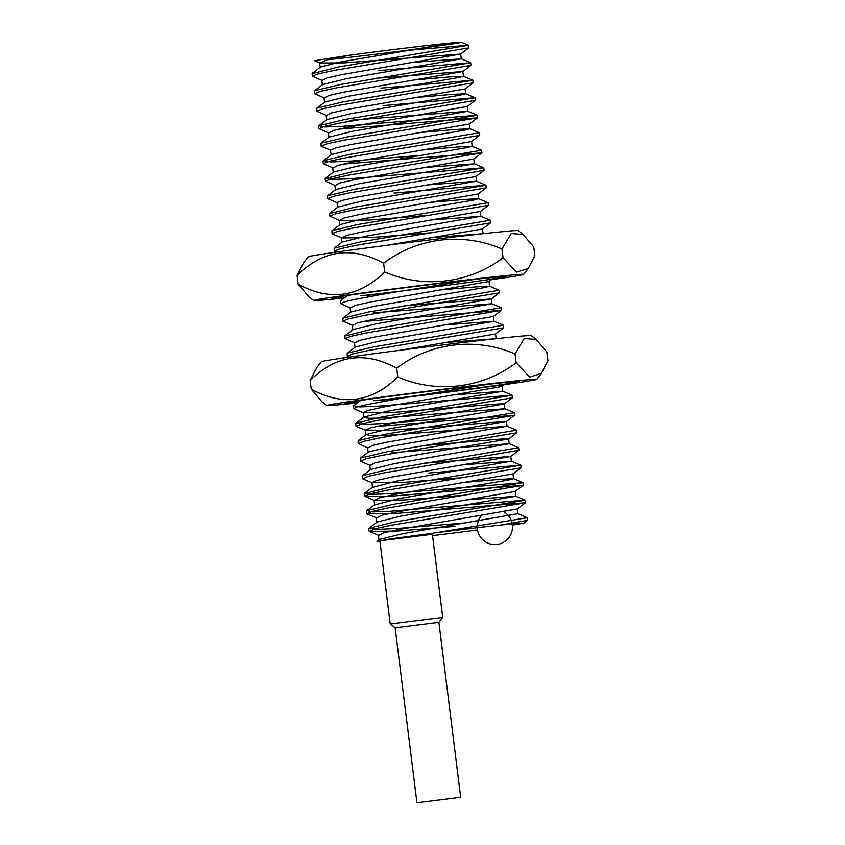 <?xml version="1.0" encoding="UTF-8"?>
<svg xmlns="http://www.w3.org/2000/svg" width="845" height="845" viewBox="0 0 845 845"><rect width="100%" height="100%" fill="white"/><g stroke="black" fill="none" stroke-linecap="round" stroke-linejoin="round"><path stroke-width="1.27" d="M378.539 400.583A105.805 1.732 172.9 0 0 533.206 380.261A105.805 1.732 172.9 0 0 536.755 379.394A105.805 1.732 172.9 0 0 431.552 390.728A105.805 1.732 172.9 0 0 326.783 405.547A105.805 1.732 172.9 0 0 357.382 402.938M373.87 400.741A88.176 1.447 -7.1 0 0 468.479 389.196A88.176 1.447 -7.1 0 0 519.242 381.528A88.176 1.447 -7.1 0 0 394.509 395.766A88.176 1.447 172.9 0 0 344.264 403.35A88.176 1.447 172.9 0 0 351.203 403.044L351.964 401.787M358.09 402.41A88.176 1.447 -7.1 0 1 351.203 403.044L352.122 401.766M516.137 362.737L515.049 353.981L524.291 338.518L536.174 339.447L546.842 351.985L547.93 360.741L541.37 373.416L529.646 377.113L516.137 362.737C482.632 388.383 436.675 393.95 397.784 376.944C371.789 402.368 342.933 406.434 311.235 389.165L321.903 401.724L326.783 405.547M397.784 376.944L396.696 368.198C430.263 342.489 476.242 337.018 515.049 353.981M311.235 389.165L310.147 380.408C336.141 354.995 364.998 350.918 396.696 368.198M316.706 367.755L310.147 380.408M316.674 367.733L321.322 361.755A105.805 1.732 -7.1 0 1 324.871 360.889A105.805 1.732 -7.1 0 1 439.02 345.394A105.805 1.732 -7.1 0 1 531.294 335.602L536.195 339.415M491.389 279.674A105.805 1.732 172.9 0 0 520.129 275.28A105.805 1.732 172.9 0 0 523.678 274.414A105.805 1.732 172.9 0 0 418.476 285.747A105.805 1.732 172.9 0 0 313.706 300.566A105.805 1.732 172.9 0 0 344.306 297.958M365.462 295.592A105.805 1.732 172.9 0 0 394.256 292.201M360.762 295.771A88.176 1.447 -7.1 0 0 455.381 284.216A88.176 1.447 -7.1 0 0 506.166 276.547A88.176 1.447 -7.1 0 0 381.433 290.786A88.176 1.447 172.9 0 0 331.187 298.359A88.176 1.447 172.9 0 0 338.127 298.063L338.887 296.806M345.013 297.419A88.176 1.447 -7.1 0 1 338.127 298.063L339.046 296.775M503.06 257.746L501.972 249L511.214 233.537L523.097 234.466L533.765 247.004L534.853 255.75L528.294 268.435L516.57 272.122L503.06 257.746C469.556 283.402 423.599 288.969 384.707 271.963C358.713 297.387 329.856 301.454 298.158 284.173L308.826 296.743M384.707 271.963L383.619 263.217C417.187 237.498 463.166 232.037 501.972 249M298.158 284.173L297.07 275.428C323.065 250.004 351.921 245.937 383.619 263.217M303.63 262.774L297.07 275.428M303.598 262.742L308.245 256.764A105.805 1.732 -7.1 0 1 311.794 255.898A105.805 1.732 -7.1 0 1 425.943 240.402A105.805 1.732 -7.1 0 1 518.217 230.611L523.118 234.435M379.87 540.832L432.365 534.293L442.717 617.42L390.221 623.948L379.87 540.832M379.923 541.307L377.05 541.296L393.675 538.487L433.812 533.058A79.356 1.299 -7.1 0 1 501.043 524.988L523.953 523.066L512.408 525.125M432.534 535.624A70.536 1.151 172.9 0 0 477.488 529.963M433.812 533.058L527.333 517.7L527.65 520.245M465.849 522.833L398.882 528.378L376.796 529.403L369.022 528.167L395.249 521.872L525.157 500.208L525.474 502.754M515.714 496.184L525.104 500.155L389.545 511.32L372.624 511.912L366.836 510.676L393.031 504.38L522.971 482.706L523.287 485.252L392.006 496.11L365.093 496.437L364.385 493.575L390.918 486.868L520.795 465.204L521.111 467.76M522.918 482.664L387.401 493.829L370.437 494.409L364.385 493.575M372.56 487.428L396.358 481.154L511.32 461.19L520.742 465.162L428.859 473.052M362.526 478.629L362.484 475.672L388.721 469.376L518.619 447.713L518.936 450.258M370.142 465.426L374.736 462.933L389.397 459.638L508.584 438.977L516.717 432.82L382.605 455.244L366.033 458.824L360.35 461.127L360.297 458.18L386.492 451.895L516.432 430.211L516.749 432.767M506.408 421.475L514.542 415.317L380.419 437.742L363.846 441.333L358.195 443.625L358.122 440.678L384.359 434.383L514.246 412.719L514.573 415.265L376.004 426.545M452.783 417.842L385.827 423.398L363.72 424.422L355.946 423.176L382.193 416.881L512.07 395.217L512.397 397.773M502.638 391.203L512.028 395.175L376.479 406.339L359.579 406.931L353.77 405.684M399.442 350.369L495.508 333.997L503.641 327.839L369.518 350.252L352.967 353.844L347.274 356.146L347.232 353.189L373.437 346.904L503.356 325.23L503.673 327.775M344.792 336.099L371.24 329.413L426.303 320.065L501.169 307.738L501.497 310.284L362.938 321.565M491.146 299.003L499.279 292.835L365.146 315.269L348.615 318.84L342.933 321.153L342.869 318.195L369.107 311.9L498.983 290.236M474.489 279.399L388.953 293.099L353.759 299.637L344.01 302.024L340.736 303.651L340.704 300.704L347.591 295.465M482.432 229.006L490.565 222.848L356.442 245.272L339.901 248.852L334.197 251.166L334.166 248.208L360.371 241.923L490.28 220.249L490.596 222.795M488.378 205.356L354.256 227.78L337.683 231.372L332.022 233.664L331.979 230.717L358.164 224.432L488.093 202.747L488.421 205.303M329.529 213.616L355.998 206.93L485.896 185.256M337.968 207.046L361.502 201.194L476.453 181.231L485.875 185.213L394.002 193.093M337.62 207.289L337.039 202.631L342.056 200.466L356.685 197.181L475.872 176.52L484.027 170.363L349.893 192.787L333.363 196.357L327.659 198.67L327.617 195.723L353.833 189.428L483.731 167.754L348.172 178.876L331.24 179.457L325.188 178.622L351.626 171.936L481.565 150.262L481.882 152.808L343.323 164.088M420.092 155.385L353.104 160.941L331.008 161.965L323.244 160.73L349.45 154.434L479.358 132.76L479.707 135.306M331.082 154.793L330.501 150.135L335.518 147.981L350.147 144.685L469.334 124.025L477.488 117.867L343.345 140.291L326.825 143.872L321.121 146.174L321.079 143.227L347.284 136.932L477.193 115.269L477.52 117.814L338.951 129.095M467.76 111.244L477.161 115.216L341.633 126.38L324.712 126.972L318.914 125.725L345.098 119.441L475.027 97.766L475.344 100.312M465.584 93.742L474.974 97.724L383.112 105.604M464.993 89.031L473.126 82.873L338.972 105.298L322.41 108.889L316.759 111.181L316.717 108.234L342.901 101.949L472.82 80.275L473.168 82.821M463.409 76.251L472.799 80.222L380.937 88.112M376.205 78.289L462.796 71.54L470.95 65.371L336.796 87.806L320.287 91.376L314.583 93.689L314.53 90.742L340.746 84.447L470.644 62.773L470.982 65.319M461.222 58.749L470.623 62.731L378.74 70.61M312.111 73.642L338.56 66.945L468.489 45.271L468.806 47.827M461.402 42.25L468.436 45.229L404.649 50.615A79.356 1.299 -7.1 0 1 337.419 58.696L327.659 59.71M468.774 47.88L334.662 70.304L318.079 73.885L312.396 76.187L322.156 80.486L326.783 77.993L341.422 74.698L460.631 54.038L468.774 47.88M314.583 93.689L324.332 97.988L328.99 95.485L343.609 92.189L462.796 71.54M316.759 111.181L326.519 115.49L331.166 112.987L345.774 109.692L465.025 88.957M475.302 100.375L341.19 122.789L324.607 126.38L318.935 128.683L328.694 132.982L333.321 130.489L347.971 127.194L467.169 106.533L475.312 100.365M321.121 146.174L330.501 150.135M333.078 167.975L337.704 165.472L352.312 162.187L471.51 141.527L479.664 135.369L345.52 157.793L328.969 161.374L323.308 163.677L333.057 167.975M481.84 152.86L347.717 175.285L331.145 178.876L325.473 181.168L335.233 185.477L339.859 182.974L354.509 179.679L473.718 159.018L481.851 152.86M327.659 198.67L337.039 202.631M478.724 198.786L478.048 194.023L486.202 187.854L352.059 210.289L335.518 213.859L329.846 216.162L339.595 220.471M334.197 251.166L336.099 252.137M340.736 303.651L350.485 307.96M342.933 321.153L352.671 325.452L357.329 322.948L371.927 319.663L491.114 299.003M354.889 342.943L359.484 340.45L374.124 337.155L493.311 316.495L501.465 310.337L367.332 332.761L350.759 336.352L345.109 338.644L354.847 342.954M347.274 356.146L349.175 357.129M487.586 384.38L402.04 398.079L366.836 404.618L357.086 407.015L353.812 408.631L363.561 412.941M365.969 434.943L365.367 430.094L370.416 427.929L385.014 424.644L504.19 403.984L512.355 397.826L378.233 420.25L361.692 423.831L356.368 426.45M358.195 443.625L367.924 447.934M360.35 461.127L370.099 465.426M372.487 487.248L371.906 482.59L376.944 480.425L391.562 477.129L510.739 456.48L518.893 450.311L384.771 472.735L368.24 476.316L362.906 478.946M521.069 467.813L386.957 490.237L370.395 493.818L364.734 496.121M515.154 491.399L523.256 485.305L389.144 507.729L372.571 511.32L366.899 513.623L394.182 513.612L525.442 502.754M525.4 502.807L391.309 525.231L374.779 528.812L369.434 531.442L397.509 531.04L454.98 526.393M523.963 523.076L527.618 520.309L501.043 524.988M404.649 50.615L457.863 43.169L461.37 42.313L452.603 42.873A70.536 1.151 -7.1 0 0 349.217 55.284L314.52 60.671L319.98 62.995L344.232 62.889L460.631 54.038M377.018 541.254L379.331 539.501L402.885 533.649L517.848 513.686M369.011 528.167L377.145 522.009L400.688 516.158L515.725 496.247L466.757 499.891M374.726 504.93L398.555 498.656L508.616 480.013L513.528 478.682L499.12 479.411L464.581 482.389M511.32 461.19L462.405 464.887M362.473 475.672L370.606 469.514L394.15 463.662L509.186 443.752L391.246 452.762M368.473 452.012L392.006 446.16L507.042 426.25L386.387 435.407L371.356 435.809L366.297 434.51L389.83 428.658L504.866 408.758L384.19 417.905L369.212 418.307L363.815 417.441M355.935 423.187L364.068 417.018L387.612 411.166L502.648 391.267L453.691 394.9M496.036 338.718L447.142 342.415M347.221 353.189L355.354 347.031L378.909 341.179L493.945 321.28L444.966 324.913M353.231 329.529L376.764 323.677L491.801 303.777L373.881 312.777M351.024 312.037L374.557 306.186L484.681 287.532L489.508 286.223L475.133 286.941L440.604 289.919M482.981 233.727L434.066 237.424M334.145 248.208L342.278 242.05L365.811 236.199L480.847 216.288L431.89 219.932M340.144 224.548L363.677 218.697L473.749 200.054L478.65 198.733L464.243 199.452L429.704 202.43M476.453 181.231L427.528 184.939M327.606 195.723L335.74 189.555L359.273 183.703L474.309 163.803L425.362 167.437M333.595 172.063L357.129 166.212L467.211 147.558L472.101 146.238L457.694 146.967L423.176 149.945M331.43 154.561L354.974 148.709L465.035 130.067L469.926 128.746L455.55 129.465L420.99 132.443M329.212 137.07L352.745 131.218L467.781 111.308L349.841 120.317M327.047 119.567L350.58 113.716L460.694 95.073L465.553 93.753L451.145 94.471L416.638 97.45M324.902 102.065L348.436 96.214L458.486 77.571L463.398 76.251L449.012 76.969L414.462 79.948M314.53 90.732L322.663 84.574L346.218 78.722L461.243 58.812L412.275 62.456M320.498 67.072L338.56 62.308L452.603 42.873M349.217 55.284L327.353 59.784L319.991 62.995M478.048 194.023L358.85 214.672L344.242 217.968L339.616 220.46L369.582 220.017L427.559 215.412M480.9 216.288L480.298 211.44L361.047 232.174L346.397 235.47L341.803 237.963L371.747 237.519L429.735 232.903M482.411 229.016L386.376 245.377M488.959 281.501L369.772 302.161L355.132 305.457L350.495 307.95M404.544 305.753L491.167 298.929M507.602 382.278L502.046 386.482L382.859 407.142L368.198 410.438L363.223 412.592L387.844 412.835L499.163 403.899L504.243 403.91L504.877 408.758M365.367 430.094L390.01 430.337L506.408 421.412L387.179 442.136L372.582 445.431L367.966 447.924M421.972 445.727L501.518 439.02L508.627 438.904L509.239 443.752M424.158 463.218L510.792 456.406M371.916 482.59L402.262 482.474L460.25 477.869M513.591 478.745L512.989 473.897L393.717 494.631L379.13 497.927L374.493 500.42L404.47 499.965L462.437 495.371M515.112 491.473L395.935 512.123L381.275 515.418L376.69 517.922M525.432 502.807L517.298 508.965L398.111 529.625L383.482 532.91L378.824 535.424L369.423 531.442M416.934 802.75L460.683 797.3L416.934 802.75L395.143 627.782L390.221 623.948M395.143 627.782L438.893 622.332L442.717 617.42M536.755 379.394L541.391 373.437M523.678 274.414L528.315 268.446M313.706 300.566L308.816 296.764M499.321 292.782L499.004 290.236M486.245 187.801L485.928 185.256M484.058 170.299L483.741 167.754M369.064 531.114L368.747 528.569M366.888 513.623L366.572 511.067M355.988 426.133L355.671 423.588M353.812 408.642L353.495 406.086M345.087 338.644L344.771 336.099M329.835 216.172L329.518 213.616M325.473 181.168L325.156 178.622M323.297 163.677L322.98 161.131M318.935 128.683L318.618 126.137M312.396 76.187L312.08 73.642M517.89 513.675L527.28 517.658M374.969 504.507L366.836 510.665M513.528 478.682L522.928 482.664M372.793 487.016L364.66 493.174M509.176 443.688L518.566 447.67M368.431 452.022L360.297 458.18M506.989 426.197L516.39 430.168M366.255 434.52L358.122 440.678M504.814 408.695L514.204 412.677M360.667 400.456L353.759 405.684M493.913 321.206L503.314 325.188M353.178 329.539L345.045 335.697M491.737 303.714L501.127 307.686M350.992 312.037L342.859 318.195M489.561 286.212L498.951 290.194M480.837 216.225L490.237 220.207M340.102 224.548L331.969 230.717M478.661 198.733L488.051 202.705M337.916 207.057L329.782 213.215M474.298 163.74L483.699 167.711M333.564 172.063L325.431 178.221M472.123 146.238L481.513 150.209M331.377 154.561L323.244 160.719M469.947 128.736L479.337 132.718M329.201 137.07L321.068 143.227M327.026 119.567L318.892 125.725M324.839 102.076L316.706 108.234M320.487 67.082L312.354 73.24M480.256 211.514L488.389 205.356M341.771 237.963L332.381 233.991M488.97 281.501L494.526 277.297M365.748 430.432L356.347 426.461M372.286 482.928L362.885 478.946M512.947 473.971L521.08 467.813M374.462 500.43L365.072 496.448M376.638 517.922L367.248 513.95M517.953 513.739L517.351 508.922M515.777 496.237L515.175 491.431M511.415 461.243L510.813 456.437M507.053 426.25L506.461 421.444M502.701 391.256L502.099 386.408M496.152 338.708L495.561 333.955M493.976 321.269L493.385 316.452M491.801 303.777L491.198 298.961M489.625 286.275L489.023 281.459M483.076 233.716L482.484 228.974M476.548 181.295L475.946 176.478M474.362 163.793L473.77 158.976M472.186 146.301L471.584 141.485M470.01 128.799L469.408 123.983M467.824 111.308L467.232 106.491M465.648 93.806L465.046 88.989M463.472 76.303L462.87 71.466M461.286 58.812L460.683 53.964M379.025 539.733L378.444 535.075M376.849 522.242L376.268 517.584M374.662 504.74L374.082 500.082M370.311 469.746L369.73 465.088M368.124 452.244L367.543 447.596M363.772 417.25L363.192 412.603M355.048 347.263L354.467 342.605M352.872 329.772L352.291 325.114M350.696 312.27L350.115 307.612M341.971 242.283L341.391 237.625M339.796 224.781L339.215 220.133M335.454 189.977L334.852 185.129M333.257 172.296L332.676 167.637M328.895 137.302L328.314 132.644M326.719 119.8L326.138 115.142M324.543 102.308L323.962 97.65M322.357 84.806L321.776 80.148M320.202 67.494L319.6 62.657M460.683 797.3L438.893 622.332M481.576 515.344A17.639 17.639 0 0 0 496.966 544.444A17.639 17.639 0 0 0 512.218 523.826M512.102 523.213A17.639 17.639 0 0 0 503.736 511.7"/></g></svg>
